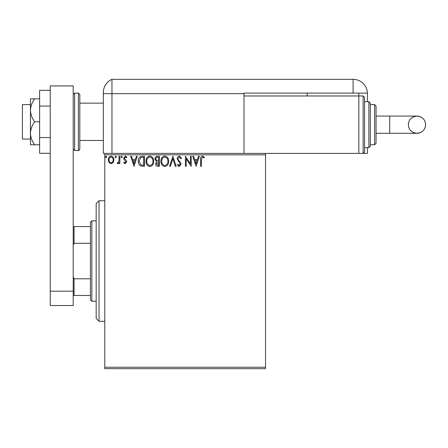 <?xml version="1.0" encoding="UTF-8"?>
<svg xmlns="http://www.w3.org/2000/svg" width="448" height="448" viewBox="0 0 448 448"><rect width="100%" height="100%" fill="white"/><g stroke="black" fill="none" stroke-linecap="round" stroke-linejoin="round"><path stroke-width="0.67" d="M265.541 368.676L104.787 368.676L104.787 367.242L265.541 367.242L265.541 368.676M113.182 162.512L111.093 163.727L109.015 162.518L108.265 159.902C108.242 157.825 109.189 156.565 111.093 156.128C113.008 156.559 113.949 157.819 113.932 159.902L113.182 162.512M119.857 156.257L119.857 163.598L119.084 163.598L119.084 162.518L117.74 163.727L117.152 163.475L117.522 162.691L117.863 162.826L118.961 161.241L119.084 156.257L119.857 156.257M125.21 163.727L123.721 162.68L124.174 162.053L125.166 162.826L125.91 161.834L123.973 159.382L123.721 158.245L125.35 156.128L126.941 157.119L126.498 157.802L125.44 157.03L124.494 158.211L124.678 158.911L126.437 160.67L126.683 161.801L125.21 163.727M142.122 156.257L144.458 156.257L144.458 166.303L140.549 165.939C138.914 164.808 138.158 163.212 138.275 161.151C138.163 158.25 139.446 156.621 142.122 156.257M159.398 156.257L159.398 166.303L157.982 166.303C156.453 166.225 155.68 165.396 155.663 163.811L156.61 161.672L155.019 159.107C155.03 157.444 155.82 156.498 157.394 156.257L159.398 156.257M172.928 156.257L176.148 166.303L175.302 166.303L172.861 158.682L170.419 166.303L169.574 166.303L172.928 156.257M190.445 156.257L191.218 156.257L191.218 166.303L186.194 158.81L186.194 166.303L185.422 166.303L185.422 156.257L190.445 163.727L190.445 156.257M201.393 159.617L201.393 166.303L200.62 166.303L200.62 159.516C200.312 157.69 200.922 156.52 202.457 155.999L204.355 157.158L203.963 157.931L202.462 157.03L201.393 159.617M265.541 153.384L265.541 154.818L104.787 154.818L104.787 367.242M265.541 154.818L265.541 367.242M196.112 166.303L192.763 156.257L193.603 156.257L194.634 159.477L197.456 159.477L198.492 156.257L199.332 156.257L196.112 166.303M179.295 155.999L181.558 158.194L180.925 158.704L179.351 157.03L177.951 158.732L178.203 159.718L180.645 162.686L181.042 164.214L179.245 166.561L177.307 164.858L177.906 164.242L179.256 165.53L180.27 164.259L177.178 158.715C177.19 157.209 177.895 156.302 179.295 155.999M168.672 161.235C168.734 164.097 167.457 165.872 164.858 166.561C162.198 165.939 160.894 164.181 160.944 161.28C160.899 158.413 162.182 156.649 164.797 155.999C167.418 156.626 168.711 158.374 168.672 161.235M153.731 161.235C153.787 164.097 152.516 165.872 149.918 166.561C147.258 165.939 145.953 164.181 146.003 161.28C145.953 158.413 147.241 156.649 149.856 155.999C152.477 156.626 153.77 158.374 153.731 161.235M134.025 166.303L130.676 156.257L131.516 156.257L132.552 159.477L135.374 159.477L136.405 156.257L137.245 156.257L134.025 166.303M122.304 156.962L121.66 157.802L121.016 156.962L121.66 156.128L122.304 156.962M116.379 156.962L115.735 157.802L115.091 156.962L115.735 156.128L116.379 156.962M106.719 156.962L106.075 157.802L105.431 156.962L106.075 156.128L106.719 156.962M104.787 154.818L104.787 153.384L367.444 153.384L367.444 147.644M194.964 160.507L196.05 163.878L197.126 160.507L194.964 160.507M161.717 161.286C161.683 163.582 162.719 164.998 164.825 165.53C166.925 164.97 167.95 163.542 167.899 161.235C167.938 158.95 166.914 157.55 164.825 157.03C162.702 157.545 161.672 158.967 161.717 161.286M157.825 165.273L158.626 165.273L158.626 162.053L156.436 163.794L157.825 165.273M158.239 161.022L158.626 161.022L158.626 157.287L157.746 157.287C156.514 157.265 155.865 157.875 155.792 159.107L157.007 160.899L158.239 161.022M146.776 161.286C146.742 163.582 147.773 164.998 149.884 165.53C151.984 164.97 153.009 163.542 152.958 161.235C152.998 158.95 151.973 157.55 149.884 157.03C147.762 157.545 146.726 158.967 146.776 161.286M143.685 165.273L143.685 157.287L140.79 157.539L139.048 161.151L140.952 164.987L143.685 165.273M132.882 160.507L133.963 163.878L135.044 160.507L132.882 160.507M109.038 159.897C109.004 161.459 109.693 162.434 111.098 162.826C112.504 162.434 113.193 161.459 113.159 159.897C113.193 158.346 112.51 157.388 111.098 157.03C109.687 157.388 109.004 158.346 109.038 159.897M99.047 321.311L96.174 318.444L96.174 203.622L99.047 200.749L99.047 321.311L104.787 321.311M91.868 301.218L90.434 299.785L90.434 222.275L91.868 220.842L91.868 301.218L96.174 301.218M90.434 243.275L74.071 243.275L73.209 245.246M73.209 276.814L74.071 278.785L74.071 295.478L73.209 295.478M90.434 278.785L74.071 278.785M73.209 226.582L74.071 226.582L74.071 243.275M90.434 226.582L74.071 226.582M90.434 295.478L74.071 295.478M30.436 139.031L22.4 139.031L22.4 104.586L30.436 104.586M79.811 94.539L79.811 149.078C79.178 150.338 78.697 150.814 78.378 150.511L78.378 93.1L79.811 94.539M50.243 291.172L50.243 85.926L73.209 85.926L73.209 305.525L50.243 305.525L50.243 291.172L73.209 291.172M50.243 153.294L39.626 153.294L39.626 106.064L50.243 106.064M39.626 137.553L50.243 137.553M39.626 106.064L39.626 90.317L50.243 90.317M34.67 121.806C32.06 118.317 30.649 114.492 30.436 110.326L30.436 144.771L34.67 144.771C32.054 141.26 30.643 137.435 30.436 133.291C30.643 129.142 32.054 125.317 34.67 121.806L39.626 121.806M34.67 144.771L39.626 144.771M34.67 98.84L30.436 98.84L30.436 110.326C30.643 106.182 32.054 102.357 34.67 98.84L39.626 98.84M79.811 140.465L103.348 140.465L103.348 153.384L103.348 92.478L103.348 93.677L111.961 93.677L111.961 79.324A14.353 14.353 0 0 0 103.83 88.794L103.617 89.734M104.787 153.384L103.348 153.384M103.348 117.499L103.348 92.478C103.897 87.584 103.897 87.584 103.348 92.478L103.578 89.936M367.444 101.713L367.444 93.677A14.353 14.353 0 0 0 367.433 93.1L244.009 93.1L244.009 93.677L111.961 93.677L111.961 153.384L111.961 79.324A14.353 14.353 0 0 0 103.348 92.478M154.123 79.324L157.063 79.324M147.532 79.324L150.534 79.324M111.961 79.324L353.091 79.324A14.353 14.353 0 0 1 367.433 93.1M136.713 79.324L137.245 79.324M295.406 79.324L295.966 79.324M307.16 93.1L307.16 95.973M244.009 93.677L244.009 153.384M358.831 93.1L358.831 95.973L244.009 95.973M228.038 79.324L232.159 79.324M425.6 124.678A8.613 8.613 90 0 1 416.987 133.291A8.613 8.613 90 0 1 408.374 124.678A8.613 8.613 90 0 1 416.987 116.066A8.613 8.613 90 0 1 425.6 124.678C425.432 128.402 423.657 131.051 420.286 132.636L416.987 133.291L389.698 133.291L389.698 116.066L416.987 116.066C415.906 116.066 417.866 116.066 416.987 116.066L420.286 116.721C423.657 118.306 425.432 120.954 425.6 124.678M376.057 116.066L389.698 116.066M376.057 133.291L389.698 133.291M363.138 95.973L364.571 97.406L364.571 151.95L363.138 153.384L363.138 95.973L358.831 95.973L358.831 153.384L363.138 153.384M368.878 101.713L370.317 103.146L370.317 146.205L368.878 147.644L368.878 101.713L364.571 101.713M374.623 104.586L376.057 106.019L376.057 143.338L374.623 144.771L374.623 104.586L370.317 104.586M73.209 94.539L74.642 93.1L74.642 150.511L78.378 150.511M353.091 93.1L353.091 79.324M99.047 200.749L104.787 200.749M91.868 220.842L96.174 220.842M79.811 103.146L103.348 103.146M74.642 93.1L78.378 93.1M74.642 150.511L73.209 149.078M416.987 116.066L413.442 116.827C410.217 118.451 408.531 121.072 408.374 124.678C408.548 128.402 410.318 131.051 413.694 132.636L416.987 133.291M374.623 144.771L370.317 144.771M368.878 147.644L364.571 147.644"/></g></svg>
